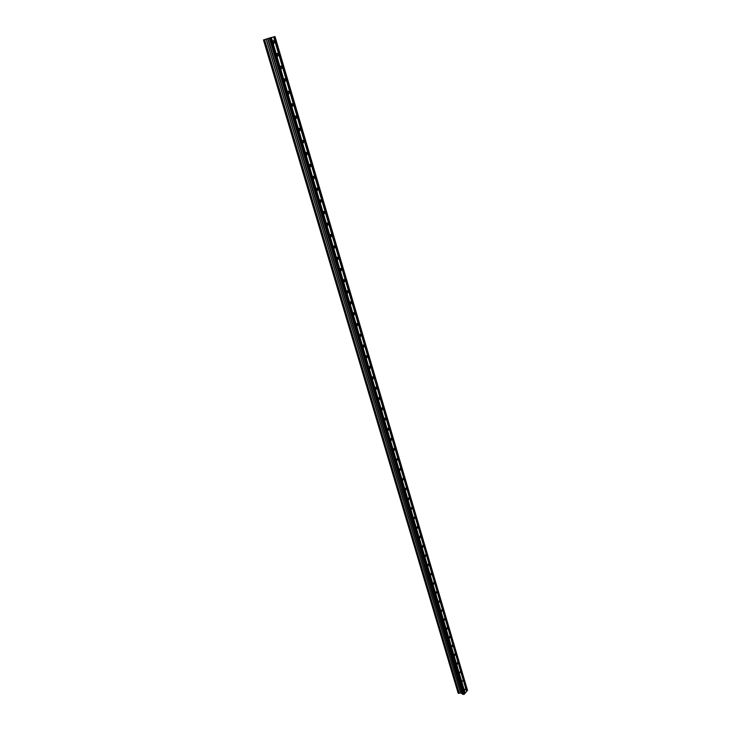 <?xml version="1.0" encoding="UTF-8"?>
<svg xmlns="http://www.w3.org/2000/svg" width="731" height="731" viewBox="0 0 731 731"><rect width="100%" height="100%" fill="white"/><g stroke="black" fill="none" stroke-linecap="round" stroke-linejoin="round"><path stroke-width="1.1" d="M274.819 41.786L273.933 43.449L273.001 42.279L273.887 40.616L274.819 41.786M278.584 54.551L277.689 56.214L276.775 55.063L277.67 53.4L278.584 54.551M282.321 67.215L281.417 68.878L280.53 67.755L281.426 66.082L282.321 67.215M286.031 79.789L285.127 81.461L284.249 80.346L285.154 78.674L286.031 79.789M289.714 92.28L288.8 93.943L287.95 92.855L288.855 91.183L289.714 92.28M293.369 104.67L292.455 106.342L291.614 105.273L292.528 103.592L293.369 104.67M296.996 116.978L296.082 118.65L295.26 117.59L296.174 115.918L296.996 116.978M300.596 129.195L299.673 130.867L298.878 129.835L299.792 128.153L300.596 129.195M304.178 141.321L303.246 143.002L302.46 141.978L303.392 140.306L304.178 141.321M307.724 153.364L306.801 155.045L306.033 154.04L306.956 152.359L307.724 153.364M311.251 165.325L310.319 167.006L309.569 166.019L310.501 164.338L311.251 165.325M314.759 177.194L313.818 178.876L313.087 177.916L314.019 176.226L314.759 177.194M318.232 188.982L317.3 190.672L316.569 189.722L317.51 188.031L318.232 188.982M321.686 200.687L320.745 202.377L320.041 201.445L320.982 199.755L321.686 200.687M325.112 212.319L324.171 214.009L323.477 213.086L324.418 211.396L325.112 212.319M328.521 223.86L327.57 225.55L326.894 224.655L327.844 222.955L328.521 223.86M331.901 235.327L330.951 237.018L330.284 236.131L331.234 234.441L331.901 235.327M335.255 246.712L334.305 248.403L333.656 247.535L334.606 245.835L335.255 246.712M338.59 258.016L337.64 259.715L337 258.856L337.95 257.157L338.59 258.016M341.907 269.246L340.948 270.945L340.326 270.105L341.276 268.396L341.907 269.246M345.196 280.393L344.237 282.102L343.625 281.271L344.584 279.562L345.196 280.393M348.459 291.468L347.508 293.177L346.905 292.363L347.855 290.655L348.459 291.468M351.702 302.47L350.752 304.178L350.158 303.383L351.118 301.665L351.702 302.47M354.928 313.398L353.968 315.107L353.393 314.321L354.352 312.603L354.928 313.398M358.126 324.244L357.167 325.962L356.6 325.185L357.56 323.467L358.126 324.244M361.306 335.026L360.346 336.744L359.789 335.986L360.748 334.259L361.306 335.026M364.467 345.726L363.508 347.453L362.96 346.704L363.919 344.977L364.467 345.726M367.602 356.362L366.642 358.089L366.112 357.349L367.072 355.631L367.602 356.362M370.718 366.925L369.758 368.652L369.237 367.931L370.197 366.204L370.718 366.925M373.815 377.424L372.856 379.151L372.344 378.439L373.303 376.712L373.815 377.424M376.885 387.841L375.926 389.577L375.423 388.874L376.383 387.147L376.885 387.841M379.937 398.203L378.978 399.939L378.484 399.245L379.444 397.509L379.937 398.203M382.971 408.483L382.011 410.228L381.536 409.552L382.487 407.807L382.971 408.483M385.986 418.708L385.027 420.444L384.561 419.777L385.511 418.041L385.986 418.708M388.983 428.859L388.024 430.605L387.558 429.947L388.517 428.202L388.983 428.859M391.962 438.947L391.003 440.692L390.546 440.044L391.505 438.298L391.962 438.947M394.914 448.962L393.954 450.716L393.506 450.077L394.466 448.331L394.914 448.962M397.847 458.922L396.896 460.676L396.458 460.046L397.408 458.291L397.847 458.922M400.771 468.809L399.811 470.572L399.382 469.951L400.341 468.196L400.771 468.809M403.667 478.641L402.717 480.404L402.288 479.792L403.247 478.037L403.667 478.641M406.546 488.409L405.595 490.172L405.184 489.569L406.134 487.805L406.546 488.409M409.406 498.113L408.455 499.876L408.053 499.291L409.004 497.519L409.406 498.113M412.247 507.753L411.306 509.516L410.904 508.94L411.855 507.168L412.247 507.753M415.08 517.329L414.13 519.101L413.737 518.535L414.687 516.762L415.08 517.329M417.885 526.85L416.935 528.623L416.551 528.065L417.502 526.283L417.885 526.85M420.672 536.307L419.731 538.089L419.356 537.532L420.298 535.759L420.672 536.307M423.45 545.71L422.509 547.492L422.134 546.943L423.075 545.162L423.45 545.71M426.2 555.048L425.259 556.83L424.894 556.3L425.835 554.509L426.2 555.048M428.942 564.332L428 566.114L427.644 565.593L428.585 563.802L428.942 564.332M431.665 573.552L430.723 575.343L430.376 574.822L431.308 573.031L431.665 573.552M434.36 582.726L433.428 584.517L433.081 584.005L434.022 582.205L434.36 582.726M437.056 591.836L436.124 593.627L435.777 593.124L436.709 591.324L437.056 591.836M439.724 600.882L438.792 602.682L439.386 600.389L439.724 600.882M442.374 609.882L441.451 611.683L442.045 609.398L442.374 609.882M445.015 618.828L444.092 620.628L443.763 620.153L444.695 618.344L445.015 618.828M447.637 627.719L446.714 629.519L447.317 627.244L447.637 627.719M450.241 636.546L449.318 638.364L449.008 637.889L449.93 636.08L450.241 636.546M452.827 645.327L451.913 647.145L451.612 646.679L452.526 644.87L452.827 645.327M455.404 654.053L454.49 655.871L454.189 655.424L455.102 653.605L455.404 654.053M457.962 662.734L457.049 664.552L456.756 664.104L457.67 662.286L457.962 662.734M460.503 671.35L459.598 673.178L460.503 671.35M463.034 679.921L462.129 681.749L463.034 679.921M465.546 688.447L464.642 690.274L465.546 688.447M466.588 691.362L467.529 690.384L275.011 36.55L273.604 36.934L466.616 691.471L464.742 693.545M464.249 694.276L269.949 37.893L270.762 37.674L464.779 693.655L463.728 694.45L462.513 694.212L268.012 38.496L263.471 39.967L458.182 693.28L263.507 39.949M269.949 37.893L267.985 38.505L462.513 694.212M462.376 693.856L267.911 38.551L462.303 693.865L460.557 692.833L459.205 693.262L264.631 39.602M458.255 693.381L459.205 693.262M273.604 36.925L270.772 37.683M264.531 39.638L459.123 693.244L264.531 39.638M464.998 693.244L271.164 37.573M465.172 693.18L271.375 37.519M463.728 694.45L269.31 38.085M467.008 691.005L274.207 36.76M466.835 691.06L273.997 36.824M462.211 693.847L267.811 38.579M461.919 693.125L267.729 38.652M461.864 693.089L267.683 38.67M460.557 692.833L266.294 39.108M460.466 692.842L266.185 39.145M459.022 693.226L264.43 39.666M458.529 693.417L263.809 39.849M458.465 693.427L263.736 39.876M458.218 693.363L263.471 39.958M394.466 448.331L394 448.322M391.505 438.298L391.03 438.289M388.517 428.202L388.033 428.202M385.511 418.041L385.027 418.041M382.487 407.807L381.993 407.816M379.444 397.509L378.932 397.518M376.383 387.147L375.862 387.156M373.303 376.712L372.764 376.73M370.197 366.204L369.648 366.231M367.072 355.631L366.514 355.659M363.919 344.977L363.362 345.014M360.748 334.259L360.182 334.305M357.56 323.467L356.984 323.513M354.352 312.603L353.758 312.658M351.118 301.665L350.514 301.729M347.855 290.655L347.252 290.719M344.584 279.562L343.963 279.635M341.276 268.396L340.646 268.478M337.95 257.157L337.311 257.239M334.606 245.835L333.957 245.927M331.234 234.441L330.576 234.532M327.844 222.955L327.168 223.065M324.418 211.396L323.742 211.515M320.982 199.755L320.297 199.883M317.51 188.031L316.815 188.169M314.019 176.226L313.316 176.372M310.501 164.338L309.789 164.484M306.956 152.359L306.243 152.523M303.392 140.306L302.661 140.471M299.792 128.153L299.061 128.327M296.174 115.918L295.434 116.101M292.528 103.592L291.788 103.793M288.855 91.183L288.105 91.384M285.154 78.674L284.396 78.893M281.426 66.082L280.667 66.311M277.67 53.4L276.903 53.628M273.887 40.616L273.12 40.863M462.476 694.185L267.985 38.505"/></g></svg>
